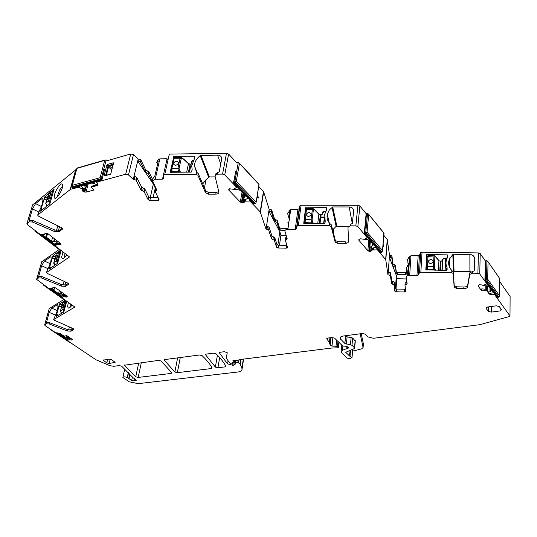 <?xml version="1.0" encoding="UTF-8"?>
<svg xmlns="http://www.w3.org/2000/svg" width="537" height="537" viewBox="0 0 537 537"><rect width="100%" height="100%" fill="white"/><g stroke="black" fill="none" stroke-linecap="round" stroke-linejoin="round"><path stroke-width="0.81" d="M70.703 338.706L70.797 338.344L70.615 338.881L67.555 338.686L67.071 338.995L67.42 339.478L57.58 332.866M69.864 338.78L68.179 337.645L64.48 337.061L60.225 334.202L60.09 333.464M68.179 337.645L69.723 337.619M67.447 340.055L56.7 332.846M67.347 340.431L56.016 332.826M70.273 342.519L51.102 329.658M51.069 329.993L69.857 342.519M61.426 295.86L64.098 295.585L63.822 296.612L61.836 297.76L74.844 307.057L53.828 319.468L54.304 317.689C57.231 312.185 58.372 307.829 57.714 304.633L51.713 308.131L49.149 312.38L46.484 322.609L49.579 322.677L67.628 329.678L71.314 329.906L73.394 328.745M64.098 295.585L65.252 295.759L65.494 294.974M50.78 288.624L61.413 295.921M64.494 295.652L62.601 294.289L58.54 293.658L53.848 290.289L53.452 289.678L54.774 288.664L55.036 287.604M62.601 294.289L64.487 294.249M61.856 297.162L49.901 288.617M61.742 297.605L49.129 288.591M65.031 300.042L43.698 285.315L43.819 284.885M44.316 285.241L43.947 284.979M43.739 285.335L64.487 300.062M59.265 242.489L59.043 243.483L55.298 243.395L54.734 243.832L55.163 244.57L42.51 234.85M57.989 243.348L56.023 241.825L51.532 241.14L46.289 237.112L45.846 236.34L47.29 235.085L47.578 233.568M76.516 169.477L76.106 169.591L70.595 189.252L37.785 215.001L38.389 212.961C41.967 206.181 43.403 201.2 42.698 198.019L35.583 203.617L32.482 208.913L29.072 220.573L32.851 220.512L32.401 222.009L29.038 221.902L26.863 223.734L27.333 224.567L40.55 234.703L44.665 234.689L45.074 233.373L47.29 235.085M56.023 241.825L58.338 241.771M55.083 245.174L41.638 234.857M54.969 245.724L40.718 234.797M58.862 248.745L58.177 248.785L35.006 231.158M35.737 231.011L35.153 231.145L35.294 230.668M35.026 231.172L58.177 248.785M489.737 293.551L492.248 292.866L493.886 292.987M488.569 292.215L490.711 291.41L491.462 290.389L488.61 286.422L482.333 285.154M498.014 297.35L498.96 297.095L499.491 295.759L487.703 279.213L485.495 279.891L498.014 297.35L496.806 297.055L484.904 280.475L485.079 272.031L485.683 271.037L485.495 279.891L484.904 280.475M485.71 269.735L485.428 269.339L485.126 269.634L485.69 270.433M485.428 269.339L485.683 271.037M485.126 269.634L485.307 261.297L485.891 260.693L485.71 269.433M485.891 260.693L486.911 260.653L488.039 261.754L487.703 279.213M499.491 295.759L499.544 278.341M376.054 247.53L374.537 247.463L373.04 248.228L372.537 249.9L377.498 249.913L385.747 259.733L387.976 274.978L388.191 272.219L389.144 272.239L388.929 274.998L387.976 274.978M372.644 248.691L370.651 246.832L372.678 245.845L373.309 244.845L369.469 240.247L367.362 239.549L363.75 239.321M372.409 248.906L371.436 248.799L369.859 247.362M370.651 246.832L369.818 247.335L370.369 241.314M381.129 252.363L382.055 252.075L382.525 250.645L367.06 232.152L364.73 232.85L381.129 252.363L379.86 252.048L364.261 233.521L365.073 224.956L365.583 223.862L364.73 232.85L364.261 233.521M365.717 222.399L365.308 222.519L365.663 222.956M365.536 222.177L365.583 223.862M365.308 222.519L366.106 214.062L366.57 213.37L365.731 222.244M366.57 213.37L367.563 213.296L368.704 214.438L367.06 232.152M382.525 250.645L383.821 233.018M84.51 188.749L82.926 188.937L83.007 188.312L81.792 186.507L80.738 185.943M96.042 181.768L96.996 182.882M82.98 188.487L85.605 187.775L84.484 185.487L85.155 184.889L91.82 183.07L94.156 183.479L96.801 184.809M85.605 187.775L85.531 188.44M72.535 187.48L71.951 186.816L101.231 178.794L101.949 179.439L72.535 187.48L73.878 187.809L101.815 180.19L104.574 169.45M104.708 169.054L104.634 169.437M104.259 170.659L101.815 180.19M106.944 160.402L106.198 159.898L104.695 160.388L100.13 177.7L101.231 178.794L106.198 159.898M76.952 168.088L71.951 186.816M248.564 198.569L247.181 198.556L244.946 199.945L244.241 202.301L243.469 202.811L240.314 202.093L228.708 190.004L229.655 188.776L233.434 189.306L236.703 187.373L224.741 174.914L222.573 174.122L217.324 174.169L214.981 175.807L218.854 192.085C218.908 193.347 217.901 194.032 215.82 194.139L208.457 194.159L205.496 192.749L197.911 175.237L196.072 174.35L164.718 174.619L163.631 175.277L163.584 178.492L162.503 179.143L155.206 179.197L152.555 180.835L156.797 190.031L155.22 191.508L159.127 199.838L158.093 200.455L149.857 200.462L148.071 199.63L144.164 191.769L144.822 188.964L148.715 196.844L150.494 197.676L158.126 197.663M236.736 187.655L237.576 187.104M234.494 188.943L235.206 189.682L238.18 189.702L240.455 190.467L245.201 195.414L245.469 195.871L244.953 196.75L242.677 198.583L244.429 200.133L244.946 199.945M235.73 171.39L235.642 171.86M235.206 189.682L233.843 189.205M235.736 171.33L233.494 182.849L253.377 203.59L254.726 203.926L255.605 203.59L256.082 202.59L258.995 184.258M235.656 171.31L235.495 171.699M235.441 172.974L233.81 182.077L254.726 203.926M237.347 162.349L238.307 162.241L239.462 163.416L236.273 181.358L233.81 182.077L233.494 182.849M472.768 271.527L474.258 270.742L474.594 258.559C474.366 256.136 472.788 254.786 469.868 254.504L453.55 254.27L452.839 254.511L449.456 258.982C447.831 263.184 448.63 267.043 451.859 270.561L451.771 272.856L420.86 272.252L422.028 252.148L478.413 252.934L480.226 253.605L479.736 273.917L477.903 273.252L472.728 273.152L472.768 271.527L469.855 272.783L467.626 285.402C467.257 286.416 466.002 286.939 463.861 286.973L456.598 286.805L454.215 285.637L454.154 287.221L453.241 273.467L451.771 272.736L420.847 272.131L419.531 272.615L418.256 275.098L416.947 275.575L409.684 275.427C407.563 275.488 406.455 276.045 406.361 277.099L407.127 283.865L404.979 285.147L405.71 291.376L404.421 292L396.272 291.792L394.863 291.215L393.977 284.892L394.185 282.16L395.024 288.389L396.467 289.081L405.448 289.154M447.106 270.024L447.066 267.648C445.723 264.761 445.65 261.855 446.844 258.921L447.67 257.055L447.744 255.27L447.287 254.867L426.895 254.572L425.801 269.822L446.603 270.42L447.106 270.024M422.028 252.148L420.719 252.652L419.457 255.203L418.256 275.098M454.215 285.637L453.309 271.856L451.859 270.561M471.117 271.742L454.047 271.279L453.221 271.635M478.413 252.934L477.903 273.373L472.728 273.152L469.808 274.4L467.573 287C467.203 288.007 465.948 288.53 463.807 288.57L456.537 288.396L454.154 287.221M46.813 322.515L46.457 323.818L44.766 324.818L49.216 308.533L63.742 299.612M65.346 300.27L59.365 304.197L56.123 316.528L63.796 312.031L66.716 301.25M68.38 302.438L67.541 306.473L68.34 308.07C69.34 308.231 70.555 307.211 71.992 305.016M44.766 324.818L44.98 325.55L55.647 332.712L59.862 333.309L64.024 336.115L66.836 335.665L72.059 339.203L72.327 339.82L71.904 340.082L69.253 339.679L67.42 340.606L96.056 359.817L109.91 365.684L113.777 366.294L119.174 365.583L121.664 366.207L133.008 377.686L136.378 380.23L133.928 380.894L131.679 380.411L127.235 377.518C124.96 376.665 123.51 376.659 122.872 377.498L129.142 381.753L138.076 383.673L237.797 372.02C240.328 371.685 241.717 370.919 241.965 369.711L241.932 367.979L240.173 364.2L238.589 362.891L235.669 362.636L235.038 362.931L235.803 363.777L233.803 365.126L232.716 365.261L227.547 363.905L219.365 352.836L220.197 352.259L224.399 351.708L227.218 352.702L226.446 358.447L229.521 362.797L230.729 363.757L232.165 363.932L232.581 363.65L232.031 362.77L234.441 361.925L232.93 360.669L233.689 360.314L237.354 360.347L240.704 359.454L239.999 364.026M49.216 308.533L44.618 324.979M338.928 342.371L338.417 347.298L337.565 347.808L331.356 348.077L240.704 359.454M338.417 347.298L337.437 346.318L331.994 346.097L330.201 345.197L329.423 342.478L326.738 338.881L327.792 338.075L331.879 337.538L334.564 338.169L342.787 346.09L345.956 346.211L347.338 346.66L348.641 347.922L342.465 350.258L341.089 352.165L347.083 358.125L350.01 358.669L352.03 357.38L349.547 355.997L345.721 352.285L354.185 348.634L354.662 347.969L351.983 345.264L344.882 343.458L340.096 338.538C339.8 337.27 340.888 336.43 343.358 336.021L362.562 333.49L365.294 334.142L368.087 336.981L373.517 338.276L480.065 324.637L509.613 316.461L509.989 315.991L494.745 294.793L490.831 294.605L489.227 294.048L489.247 293.148L490.845 293.967L490.831 294.605M360.159 333.806L363.099 347.506L361.589 348.882L352.628 351.097M352.661 350.748L351.943 349.533M355.306 341.096L352.675 338.015L347.13 336.827L346.412 344.069M345.17 335.779L347.13 336.827M510.11 296.746L509.989 315.991L510.11 296.484L499.672 281.509M489.227 294.048L486.455 290.235L486.462 289.315L489.247 293.148M486.455 290.235L481.729 290.933L481.743 288.872L486.462 289.315M479.736 273.917L486.884 283.858L483.73 285.154L479.588 284.738L478.198 285.429L478.131 286.046L481.729 290.933M480.226 253.605L485.468 261.13M409.684 275.427L410.98 255.585L418.162 255.693L419.457 255.203M407.08 275.978L409.711 257.612L407.57 259.257L408.308 266.144L406.173 267.466L406.885 273.843L405.61 274.488L405.744 272.588L397.682 272.427L396.286 271.843L395.393 265.231L392.99 263.949L391.896 255.887L389.526 255.263L389.372 257.196L391.782 257.941L391.936 256.015M409.711 257.612L408.295 275.541M404.985 285.026L405.167 282.408L406.878 281.63M392.748 284.201L392.95 281.462L391.715 280.77L391.547 283.623L393.977 284.892M392.95 281.462L394.185 282.16M391.715 280.77L390.594 272.836L389.144 272.239M391.513 283.509L390.419 275.723L388.929 274.998M388.197 272.219L389.372 257.196L396.36 275.521L396.776 278.73L396.024 289.034M389.526 255.263L387.251 239.529L385.64 259.579M383.848 235.354L387.251 239.529M382.962 246.114L383.532 246.523L383.633 245.328L383.103 244.395M372.537 249.9L370.671 251.41L367.832 250.705L358.911 240.301L358.837 239.609L358.797 240.126M367.301 237.132L367.1 237.998L364.328 239.213L360.079 238.804L358.837 239.609M367.241 237.75L357.843 226.594L355.856 225.869L350.634 225.835L347.983 227.292L348.526 241.536C348.379 242.684 347.238 243.295 345.096 243.362L337.766 243.281L335.148 242.106L331.148 226.493L329.503 225.694L298.35 225.486L297.136 226.05L296.417 228.876L295.216 229.433L287.899 229.373C285.785 229.474 284.805 230.125 284.946 231.306L287.241 238.925L285.375 240.401L287.51 247.403L286.362 248.128L278.159 248.02L276.562 247.262L274.306 240.281L274.716 237.508L276.964 244.51L278.562 245.268L286.892 245.369M287.899 229.373L290.739 209.255L297.975 209.269L299.169 208.698L299.888 205.805L301.096 205.221L357.924 205.268L359.884 205.993L366.268 213.82M350.634 225.835L350.809 224.184L352.346 223.486L353.635 211.014C353.588 208.564 352.104 207.215 349.178 206.967L332.725 206.946L329.322 209.98L327.308 214.337C326.597 217.76 327.416 220.808 329.765 223.486L331.309 224.781L331.121 226.419M325.227 221.17L324.657 214.404L326.556 209.967L326.791 208.041L326.355 207.638L305.546 207.799L303.741 223.285L324.476 223.405L324.999 223.043L325.227 221.17M345.096 243.362L345.264 241.751L337.948 241.67L337.766 243.281M331.309 224.781L335.33 240.495L337.948 241.67M289.678 216.794L289.329 211.336L287.537 213.216L289.309 219.378M285.429 240.052L285.771 237.623L286.63 236.891M272.917 239.522L273.326 236.75L271.937 235.985L271.521 238.757L274.306 240.281M273.326 236.75L274.716 237.508M271.937 235.985L269.091 227.205L267.433 226.406L267.003 229.212L268.661 230.004L269.091 227.205M271.521 238.757L268.661 230.004M267.003 229.212L266.05 229.198L266.48 226.399L267.433 226.406M266.05 229.198L260.203 211.847L249.826 201.039L244.738 201.18M266.48 226.399L268.836 211.175L271.42 211.974L271.715 210.021L270.084 209.215L269.782 211.175M258.72 186.44L263.687 191.91L269.138 209.215L268.836 211.175L279.817 231.662L280.925 235.253L286.154 235.307M256.934 197.401L258.096 198.254L258.297 197.045L257.236 195.549M164.718 174.619L169.309 154.106L226.48 153.26L228.614 154.059L237.039 163.12M215.129 175.049L215.303 174.142L219.284 171.652L221.707 158.798C221.667 156.509 220.277 155.28 217.532 155.119L200.227 155.623C196.609 158.502 194.662 161.852 194.381 165.678L196.529 172.108L198.247 173.572L197.911 175.237M170.263 172.283L191.219 172.115L191.79 171.699L192.152 169.256L191.568 172.008M170.189 172.108L173.874 156.442L194.528 156.153L194.931 156.495L194.548 158.381L191.702 165.873L192.152 169.256M198.247 173.572L205.812 191.118L208.772 192.528L216.129 192.501L218.754 191.662M156.911 161.919L157.234 160.523L159.865 158.831L167.081 158.737L162.503 179.143M152.683 180.257L153.206 177.989L154.737 176.478L158.301 160.966L156.777 162.51L157.509 164.403M155.274 191.286L155.999 188.346M142.594 190.93L143.251 188.125L141.681 187.285L141.016 190.091L144.164 191.769M143.251 188.125L144.822 188.964M141.681 187.285L136.76 177.385L134.915 176.505L134.23 179.345L136.076 180.217L136.76 177.385M141.016 190.091L136.076 180.217M106.876 160.785L130.726 153.958L133.465 154.649L138.17 159.12L139.13 159.106L138.647 161.087L137.694 161.1L133.955 176.519L134.915 176.505M138.17 159.12L133.257 179.351L134.23 179.345M133.465 154.649L128.464 174.941L133.257 179.351M128.464 174.941L125.692 174.25L96.835 182.11L98.09 184.903L97.479 185.46L97.976 184.466M113.139 162.818L107.534 164.403L106.863 165.114L104.144 175.505L104.527 175.928L110.79 173.813L113.529 163.228L113.139 162.818L112.79 164.356L113.159 164.644M97.479 185.46L90.961 187.218L91.169 186.332L97.721 184.56M90.961 187.218L94.17 189.997L85.987 192.179L83.013 191.447L82.517 190.615L82.631 189.393L78.952 187.218L70.595 189.252M76.106 169.591L32.65 204.819L26.863 223.734M52.008 190.783L54.076 189.252L49.887 203.684L40.651 211.135L41.282 208.631L42.839 209.403M48.773 193.407L44.652 197.032L41.282 208.631M62.607 185.372C63.004 189.574 56.244 200.328 54.653 198.066L54.284 196.844C53.928 191.796 62.265 180.002 62.587 185.144L62.607 185.372M38.389 212.961L37.65 215.176M62.211 228.205L59.466 230.225L59.043 231.722L62.534 228.963L61.419 227.648L38.342 216.069L37.785 215.001M59.466 230.225L54.989 230.071L32.851 220.512M59.043 231.722L54.566 231.568L54.989 230.071M32.401 222.009L54.566 231.568M45.061 233.521L44.739 234.629L44.833 233.655L45.437 233.239L48.176 233.904L60.614 243.53L60.956 244.436L60.453 244.838L57.237 244.375L55.063 245.825L69.535 256.928L46.612 272.481L47.142 270.574L46.484 272.628M47.142 270.574C50.364 264.499 51.633 259.848 50.955 256.626L44.437 261.009L41.631 265.721L38.637 276.636L42.04 276.649L41.651 278.045L38.61 277.904L36.61 279.381L48.833 288.47L52.559 288.53L53.27 287.362L55.741 287.946L66.89 295.981L67.226 296.484L66.729 297.042L63.822 296.612M59.526 249.249L41.745 261.741L36.617 279.334M61.144 250.49L57.62 263.264L49.209 269.138L49.76 266.788L51.485 267.587M60.674 250.135L53.029 255.484L49.76 266.788M66.695 254.753C64.849 257.753 63.353 259.082 62.198 258.733L61.594 257.263L62.983 251.9M68.36 283.435L65.97 284.959L65.595 286.349L68.783 284.154L67.79 283.086L47.102 273.346L46.612 272.481M65.97 284.959L61.93 284.764L42.04 276.649M65.595 286.349L61.554 286.154L61.93 284.764M41.651 278.045L61.554 286.154M54.304 317.689L53.707 319.596M71.314 329.906L70.978 331.201L73.676 329.705L73.905 329.416L73.005 328.537L54.264 320.186L53.828 319.468M70.978 331.201L67.286 330.98L67.628 329.678M46.457 323.818L49.229 323.979L67.286 330.98M103.218 360.233L106.816 362.925L109.206 363.468L115.146 362.354L111.568 359.662L109.159 359.112L103.238 360.152M486.032 308.298L488.348 311.393L491.281 312.111L500.048 310.93L501.524 309.634L499.276 306.533L496.309 305.808L487.489 307.023L486.032 308.298L486.045 307.667M171.786 372.792L161.16 361.025L158.623 360.381L124.497 365.2L135.74 376.826L138.17 377.43L171.142 373.43L171.786 372.792M212.081 367.885C209.813 363.891 206.49 359.817 202.113 355.655L199.516 354.991L164.966 359.548L164.315 360.226L174.874 372.047L177.358 372.671L211.343 368.55L212.081 367.885M215.384 367.1L217.928 367.751L225.077 366.878L225.849 366.207C223.667 362.166 220.418 358.031 216.102 353.816L213.484 353.145L206.242 354.105L205.436 354.648L215.384 367.1L217.431 355.145M152.77 179.902L148.843 171.699L145.742 170.007L140.949 159.986L139.13 159.106M269.138 209.215L270.084 209.215M288.033 228.426L281.019 228.373L279.441 227.607L277.24 220.465L274.494 218.928L271.715 210.021M290.665 209.799L288.772 211.061L290.692 209.605M166.987 159.147L168.162 159.22M167.349 159.341L166.947 159.341M410.953 256.062L408.623 257.33L410.966 255.867M407.57 265.338L408.207 265.244M405.724 272.843L406.784 272.937M387.07 244.154L386.949 243.295M447.073 267.668L446.462 269.99M68.588 329.973L69.38 326.926M70.293 303.808L70.052 307.392M361.206 333.665L363.415 344.029L363.099 347.506M395.427 265.352L396.152 273.742L397.541 274.32L405.61 274.488M395.286 267.265L392.883 265.983L393.024 264.07M391.782 257.941L392.883 265.983M406.569 278.945L396.776 278.73M406.697 281.69L406.771 280.67M392.769 283.872L391.688 281.126M396.36 275.521L395.386 288.812M345.13 242.993L347.211 243.019M348.882 226.164L336.128 226.325L333.772 228.735L333.329 232.669M332.584 229.755L333.772 228.735M328.537 219.761L327.946 220.754M324.402 217.062L320.844 217.042M288.557 224.681L287.913 222.466L288.98 221.694M277.24 220.465L276.951 222.405L279.159 229.534L280.744 230.299L285.127 230.333M276.951 222.405L274.199 220.868L271.42 211.974M279.817 231.662L277.844 245.161M215.236 176.881L209.376 176.928L206.067 179.66L204.436 187.923M202.711 183.923L206.067 179.66M162.939 179.09L162.711 178.203M148.843 171.699L148.387 173.666L152.213 181.681L153.152 182.379M148.387 173.666L145.279 171.974L140.472 161.966L138.647 161.087M137.694 161.1L153.347 184.063L155.274 188.098L155.878 188.098M153.347 184.063L150.232 197.663M110.488 174.21L106.078 175.471L105.695 175.055L107.997 166.222L108.669 165.517L112.79 164.356L112.978 165.356M56.466 230.534L57.795 225.829M62.527 186.54L59.587 189.93L57.13 197.146M63.104 285.127L64.118 281.361M65.011 253.457L64.239 257.968M387.083 243.959L386.969 243.1M405.804 272.843L406.764 272.749M407.583 265.15L408.187 265.063M167.39 159.14L168.209 159.026M280.925 235.253L279.475 245.281M155.274 188.098L153.099 197.67M113.045 165.087L109.467 166L107.534 164.403M112.173 168.477L109.467 166L108.508 167L106.863 165.114M111.783 169.987L108.508 167L106.454 174.921L104.144 175.505M106.454 174.921L106.494 175.357M59.513 226.688L58.412 230.615M446.005 266.03L446.401 266.016M71.32 327.792L70.73 330.094M320.79 217.478L324.361 217.498M65.776 282.14L64.943 285.261M63.46 301.807L62.708 302.734L60.547 310.789L61.446 313.192L63.963 311.661M62.648 302.969L63.158 301.995L65.642 300.478L64.917 301.398L62.762 309.48L60.459 310.903L61.305 313.212M63.923 311.829L62.762 309.48L63.749 309.547L64.198 310.795M63.621 305.56L63.614 304.452C63.024 304.291 62.433 305.009 61.849 306.62L61.856 307.741C62.446 307.896 63.037 307.171 63.621 305.56M63.534 304.385L61.869 306.627L61.956 307.815M57.063 252.893L56.318 253.82L53.915 262.445L54.902 265.09L57.64 263.197M59.741 251.101L58.728 252.148L56.325 260.801L53.821 262.573C53.653 263.372 53.901 264.17 54.566 264.976L55.016 265.184M57.58 263.378L56.325 260.801L57.405 260.861L57.909 262.237M57.291 256.632L57.331 255.525C56.707 255.317 56.056 256.122 55.358 257.955L55.318 259.062C55.935 259.27 56.593 258.465 57.291 256.632M56.237 253.92L59.13 251.457L60.963 251.115M57.345 255.538C56.727 255.323 56.07 256.136 55.378 257.968L55.432 259.163M49.27 192.978L48.558 193.884L45.833 203.14L46.934 206.101L49.834 203.805M52.311 190.675L51.203 191.756L48.478 201.039L45.732 203.288L46.974 206.134M49.579 196.596L49.672 195.528C49.042 195.246 48.303 196.166 47.457 198.287L47.363 199.361C47.994 199.636 48.733 198.717 49.579 196.596M53.532 191.132L52.398 191.803L49.686 201.093L48.478 201.039L49.8 203.865M49.565 195.394L47.478 198.301L47.498 199.509M438.434 270.265L438.924 260.747L440.313 261.163L438.924 260.734L434.755 255.874M435.52 270.212L434.822 268.809L433.876 269.688L434.258 270.185M438.823 260.593L437.588 258.834M427.264 270.051L428.029 256.626L434.876 257.082L434.352 266.795L434.735 268.654L433.782 269.527L433.413 266.439L433.943 256.726L434.42 255.706M435.473 256.693L434.191 255.672L428.157 255.565M433.091 261.371C431.869 259.149 430.325 259.009 428.452 260.955L428.338 261.485C429.385 263.868 430.929 264.076 432.97 262.103L433.091 261.559C432.023 259.163 430.479 258.955 428.452 260.942L428.338 261.694M426.546 266.728L427.116 257.075L428.029 256.626L428.123 255.565L427.251 256.297M445.999 262.761L445.596 266.634L446.656 270.42M446.22 265.298L445.73 267.621M426.479 268.654L427.385 269.413L426.479 268.607L426.546 266.761L427.465 266.318L434.352 266.795M426.465 270.037L426.479 268.628M317.743 223.365L318.891 214.31L314.226 209.477L317.145 212.202M313.46 223.345L312.641 221.962L311.648 222.882L312.044 223.332M317.508 212.558L318.756 214.149M312.084 219.834L305.07 219.411L304.251 219.922L304.237 221.868L305.076 222.654L306.392 209.584L312.359 209.605L313.366 209.994L312.084 219.834L312.521 221.788L311.527 222.707L311.071 219.452L312.359 209.605L312.742 208.611L313.185 208.678M314.239 209.678L313.527 208.846M305.083 223.291L305.076 222.654L311.648 222.882M311.091 213.921C309.466 211.947 307.882 212.108 306.352 214.397L306.332 214.498C307.5 217.049 309.084 217.096 311.098 214.625L311.118 214.511C309.936 211.947 308.345 211.907 306.345 214.384L306.365 215.122M304.278 219.727L305.58 210.101L306.835 208.591M324.496 218.176L324.945 223.164M304.244 222.07L305.083 222.674M304.419 223.291L304.284 222.217M186.668 172.155L188.46 163.738L182.003 157.764M180.627 172.216L179.7 170.873L178.653 171.827L179.043 172.229M186.681 161.771L186.285 161.395M188.44 172.142L190.085 164.362L188.46 163.738L186.46 161.489M171.256 170.9L171.182 168.725L171.236 171.014L172.021 171.679L171.914 168.249L174.129 158.301L180.117 158.234L181.217 158.65L179.043 168.618L179.546 170.679L178.499 171.632L177.935 168.195L180.117 158.234L180.6 157.321L181.331 157.395M182.405 158.435L181.775 157.596M172.129 172.29L172.021 171.679L178.653 171.827M173.619 163.255L173.579 163.61C174.914 165.866 176.532 165.732 178.432 163.208L178.472 162.865C177.15 160.597 175.532 160.731 173.619 163.255M173.424 158.905L174.928 157.388M171.269 171.243L172.028 171.706M178.371 162.281C176.653 160.664 175.075 160.993 173.626 163.268L173.706 164.248M67.628 338.679L67.42 339.478M60.366 333.652L60.225 334.202M64.755 336.001L64.48 337.061M66.642 335.699L66.165 337.538M67.212 335.92L66.789 337.538M65.521 294.994L65.38 295.538M54.774 288.664L53.042 287.416M62.057 295.531L61.795 296.511M54.15 289.181L53.848 290.289M59.379 290.564L58.54 293.658M61.05 291.772L60.399 294.202M61.621 292.182L61.077 294.189M55.499 243.355L55.163 244.57M46.699 235.683L46.289 237.112M52.606 237.334L51.532 241.14M54.432 238.75L53.586 241.771M55.043 239.22L54.338 241.737M483.736 285.677L483.387 285.201M490.711 291.41L490.751 289.403M489.939 291.645L489.992 288.349M487.401 290.618L487.495 285.852M498.96 297.095L486.529 279.703L486.911 260.653M499.705 278.575L488.039 261.754L499.712 278.569L499.497 295.773M372.678 245.845L372.826 244.228M371.953 246.121L372.188 243.476M382.055 252.075L365.751 232.628L367.563 213.296M383.968 233.199L368.704 214.438M96.7 184.775L97.956 184.439M96.727 181.58L96.479 182.506M84.96 184.956L84.658 186.064M85.558 184.775L85.061 186.614M77.086 168.309L104.695 160.388M72.32 185.346L100.13 177.7M243.14 197.898L245.047 199.878M243.523 193.669L242.711 198.408M244.664 194.85L244.281 197.079M245.181 195.394L244.953 196.75M244.254 194.428L243.751 197.381M238.307 162.241L234.81 181.821L255.605 203.59M239.462 163.416L258.894 184.386M236.273 181.358L256.008 202.066M420.719 252.652L419.531 272.615M453.309 271.856L453.241 273.467M453.55 254.27L452.839 254.511M453.362 271.514L452.845 254.632L449.462 259.103L448.63 263.452M453.55 254.39L454.047 271.279M474.594 258.552C474.292 256.196 472.714 254.887 469.868 254.625L469.902 271.588M469.855 272.783L469.808 274.4M427.096 257.351L426.647 254.766M426.989 259.19L426.653 254.719M447.744 255.31L447.294 254.988L447.402 257.787M447.187 268.178L447.066 267.648M72.119 339.243L71.904 340.082M72.039 339.189L71.81 340.096M71.267 338.659L70.911 340.042M69.629 338.726L69.38 339.686M69.501 338.719L69.253 339.679M69.045 338.773L68.796 339.753M69.018 338.766L68.763 339.76M67.837 338.659L67.38 340.431M128.598 372.557L127.484 377.639M128.377 372.329L127.235 377.518M135.834 379.605L135.599 380.699M134.418 378.639L133.928 380.894M132.431 376.94L131.679 380.411M130.021 374.088L129.008 378.746M129.726 373.759L128.692 378.478M243.63 359.058L241.965 369.711M240.932 359.401L240.173 364.2M239.052 359.965L238.589 362.891M238.146 360.246L237.763 362.656M236.038 360.334L235.669 362.636M234.28 362.139L233.803 365.126M233.186 362.361L232.716 365.261M227.963 361.354L227.547 363.905M219.492 352.527L219.418 352.984M227.225 352.735L226.46 357.36M232.722 362.441L232.541 363.556M234.535 360.32L234.307 361.73M233.944 360.32L233.783 361.314M233.474 360.327L233.353 361.059M338.827 342.277L338.323 347.164M337.948 341.425L337.437 346.318M336.625 340.156L336.014 346.023M332.906 337.538L331.994 346.097M329.933 337.793L329.423 342.478M326.905 338.397L326.832 339.055M348.177 347.567L348.104 348.325M347.231 346.519L347.043 348.459M346.956 346.352L346.734 348.533M342.875 346.157L342.465 350.258M350.607 350.064L350.017 356.212M350.097 350.265L349.547 355.997M345.875 351.963L345.828 352.44M355.172 340.492L354.487 347.721M352.675 338.015L351.983 345.264M351.158 337.404L350.453 344.653M345.606 336.209L344.882 343.458M340.914 336.793L340.653 339.35M494.752 294.195L494.745 294.793M494.302 293.564L494.288 294.638M490.684 293.41L490.677 293.927M478.152 285.483L478.131 286.046M485.186 285.791L485.119 289.195M467.626 285.402L467.573 287M463.861 286.973L463.807 288.57M456.598 286.805L456.537 288.396M418.162 255.693L416.947 275.575M406.234 281.764L406.053 284.509M404.421 292L404.609 289.282M396.272 291.792L396.467 289.081M394.829 291.101L395.024 288.389M390.627 272.964L390.419 275.723M387.412 239.871L385.801 259.915M377.545 249.302L377.498 249.913M377.088 248.759L377.001 249.739M373.53 247.812L373.356 249.759M373.457 247.859L373.282 249.765M372.517 248.752L372.409 249.967M371.873 248.967L371.691 250.947M371.074 248.577L370.825 251.383M370.933 248.483L370.671 251.41M370.308 241.241L369.389 251.363M369.751 240.583L368.785 251.215M368.832 239.811L367.832 250.705M358.998 239.374L358.911 240.301M367.268 237.092L367.207 237.71M359.884 205.993L357.843 226.594M357.924 205.268L355.856 225.869M301.096 205.221L298.35 225.486M329.765 223.486L329.503 225.694M335.296 240.388L335.115 241.999M331.336 224.855L331.148 226.493M299.888 205.805L297.136 226.05M299.169 208.698L296.417 228.876M297.975 209.269L295.216 229.433M286.677 237.052L286.308 239.663M286.362 248.128L286.751 245.369M278.159 248.02L278.562 245.268M276.562 247.262L276.964 244.51M263.687 191.91L260.445 212.222M263.452 191.528L260.203 211.847M249.987 200.053L249.826 201.039M249.51 199.556L249.289 200.851M245.912 199.334L245.637 200.932M245.805 199.556L245.57 200.939M245.06 199.878L244.845 201.107M244.597 200.22L244.241 202.301M243.979 199.851L243.469 202.811M243.852 199.757L243.321 202.845M242.751 198.616L242.026 202.811M243.026 193.145L241.382 202.65M242.039 192.118L240.314 202.093M229.245 188.93L228.97 190.454M236.877 186.379L236.703 187.373M228.614 154.059L224.741 174.914M226.48 153.26L222.573 174.122M196.529 172.108L196.072 174.35M217.639 172.498L217.324 174.169M216.129 192.501L215.82 194.139M208.772 192.528L208.457 194.159M205.812 191.118L205.496 192.749M159.865 158.831L155.206 179.197M156.415 189.225L156.039 190.883M158.093 200.455L158.529 198.502M149.857 200.462L150.494 197.676M148.071 199.63L148.715 196.844M130.726 153.958L125.692 174.25M96.996 181.506L96.835 182.11M88.182 184.063L85.987 192.179M86.873 184.419L84.779 192.152M85.081 188.534L84.141 191.998M83.698 188.93L83.013 191.447M83.564 188.943L82.906 191.353M82.966 188.943L82.517 190.608L82.973 188.943M83.007 188.312L82.685 189.501L83.007 188.312M82.953 188.205L82.631 189.393M82.463 187.594L82.101 188.937M82.443 187.447L82.04 188.903M79.187 186.366L78.952 187.218M78.556 186.534L78.395 187.131M75.697 169.799L70.186 189.447M32.65 204.819L27.038 223.479M29.038 221.902L29.488 220.405M62.272 229.353L62.487 228.601M60.775 243.67L60.453 244.838M60.694 243.597L60.339 244.865M59.788 242.892L59.251 244.825M57.701 243.274L57.392 244.382M57.546 243.268L57.237 244.375M56.996 243.402L56.687 244.503M56.956 243.415L56.647 244.516M55.633 243.342L55.009 245.57M41.745 261.741L36.778 279.146M38.61 277.904L39.006 276.508M68.541 284.489L68.716 283.831M52.901 287.483L52.626 288.483L52.901 287.483M66.991 296.055L66.729 297.042M66.91 295.994L66.628 297.062M66.071 295.39L65.642 297.008M64.239 295.592L63.963 296.619M63.608 295.639L63.326 296.706M63.574 295.632L63.285 296.719M62.332 295.511L61.789 297.545M73.676 329.705L73.824 329.134M49.579 322.677L49.229 323.979M114.502 362.757L114.717 361.817M109.206 363.468L110.199 359.152M106.816 362.925L107.655 359.32M103.601 360.757L103.816 359.85M500.048 310.93L500.081 307.647M491.281 312.111L491.375 306.486M488.348 311.393L488.428 306.889M486.066 308.345L486.079 307.627M171.384 372.188L171.142 373.43M141.318 362.663L138.17 377.43M138.7 363.005L135.74 376.826M124.705 364.925L124.584 365.449M211.605 367.066L211.343 368.55M180.264 357.528L177.358 372.671M177.613 357.877L174.874 372.047M164.416 359.723L164.315 360.226M219.66 357.535L217.928 367.751M205.577 354.339L205.496 354.809M225.339 365.301L225.077 366.878M426.982 259.304L426.653 254.887M447.133 269.359L447.066 267.762M46.612 322.63L46.484 322.16M46.645 322.234L47.055 322.408M51.713 308.131L49.31 312.447L55.586 315.199M51.874 308.204L57.284 310.594M58.969 305.66L58.902 306.09M61.446 307.224L59.063 306.164L56.694 314.326M59.627 303.767L59.526 304.271L61.95 305.352M59.13 305.734L61.56 306.815M59.788 303.841L62.077 304.862M58.546 315.138L56.855 314.4L56.68 314.897L57.989 315.474M490.61 293.41L490.603 293.907M486.039 285.785L485.965 289.268M390.459 255.283L390.312 257.21M383.532 246.523L382.995 245.691M383.633 245.328L383.089 244.496M352.319 223.567L349.178 206.967M336.84 226.084L332.725 206.946M336.128 226.325L331.987 207.201M325.227 220.949L325.147 220.593M326.671 209.034L326.355 207.638M306.103 208.759L305.808 207.611M258.096 198.254L257.015 196.878M258.297 197.045L257.216 195.663M220.747 163.939L217.532 155.119M209.376 176.928L200.986 155.354M208.638 177.19L200.227 155.623M194.844 156.952L194.528 156.153M174.303 157.435L173.874 156.442M174.001 157.589L173.592 156.65M140.949 159.986L140.472 161.966M104.527 175.928L106.078 175.471M29.112 220.13L29.562 220.351M32.482 208.913L38.879 212.061M35.583 203.617L41.383 206.497M41.06 209.222L42.302 209.833M44.068 199.187L46.571 200.442M44.162 198.71L46.706 199.986M44.652 197.032L47.202 198.307M44.974 196.488L47.377 197.703M38.657 276.186L39.167 276.421M41.631 265.721L48.122 268.728M44.437 261.009L50.183 263.694M49.565 267.325L50.934 267.963M52.223 257.982L54.767 259.176M52.304 257.525L54.888 258.74M52.74 255.961L55.324 257.183M53.029 255.484L55.479 256.639M486.609 285.778L486.535 289.423M397.541 274.32L397.682 272.427M396.111 273.622L396.252 271.729M394.212 264.654L394.064 266.567M392.842 265.869L392.99 263.949M280.744 230.299L281.019 228.373M279.159 229.534L279.441 227.607M275.87 219.7L275.575 221.64M274.199 220.868L274.494 218.928M152.213 181.681L152.662 179.727M147.299 170.853L146.836 172.82M145.279 171.974L145.742 170.007M104.984 175.263L104.836 175.834M106.454 174.908L106.87 175.257M60.466 310.876L62.621 302.848L64.917 301.398L65.897 301.465L63.749 309.547M66.286 300.942L65.897 301.465M56.251 254.082L58.728 252.148L59.808 252.209L57.405 260.861M56.231 253.954L53.854 262.734M60.849 251.551L59.808 252.209M48.471 194.186L51.203 191.756L52.398 191.803M49.686 201.093L50.203 202.583M440.575 270.306L441.031 261.284L440.3 261.271L439.843 270.292M434.876 257.082L435.379 256.572M442.179 270.333L442.716 259.418L442.401 260.7L440.313 261.163L442.401 260.7L441.924 270.333M439.038 260.868L440.306 261.197M427.385 269.399L433.876 269.688M443.475 258.599L447.234 258.096M441.045 261.21L442.186 260.989M445.717 258.069L447.193 258.169M442.736 259.344L445.697 258.143L445.119 270.393M427.116 257.048L427.19 256.558M320.052 223.385L321.113 214.887L318.891 214.27L320.381 214.881L319.314 223.379M313.366 209.994L314.111 209.544M325.14 211.216L322.415 212.719L322.375 214.169L321.113 214.887L322.63 214.028L320.408 214.78L321.126 214.82M318.971 214.404L320.394 214.82M325.845 211.283L325.154 211.182L325.878 211.216M322.63 214.028L322.67 212.585M322.361 214.209L322.415 212.719C321.844 212.216 322.757 211.699 325.154 211.182L325.899 211.182M325.127 211.276L322.408 212.759M324.402 217.176L323.636 223.405M189.178 172.135L191.105 164.329M181.217 158.65L182.244 158.281M188.474 163.751L190.098 164.309M191.112 164.295L188.319 163.577M179.043 168.618L177.935 168.195L171.914 168.249L171.182 168.725M193.448 160.221L192.964 160.355M193.434 160.254L191.628 161.845L189.46 172.135M55.11 287.631L54.969 288.141M47.746 233.642L47.471 234.588M35.16 230.568L34.986 231.172M382.566 250.86L384.029 233.152L368.637 214.229M86.712 184.466L85.672 188.292M84.967 188.568L85.49 188.427M76.905 168.081L71.877 186.044M76.912 168.094L105.279 159.952M243.543 193.682L242.737 198.368M239.307 163.013L259.049 184.312M259.069 184.298L256.082 202.59M453.241 271.662L453.174 273.279M449.456 258.982L449.778 267.708M67.803 338.659L67.333 340.485M124.779 368.879L122.899 377.357M243.321 359.092L241.932 367.979M235.454 360.327L235.052 362.837M232.776 362.428L232.581 363.65M234.703 360.327L234.441 361.925M331.02 337.645L330.201 345.197M330.718 337.686L330.074 343.673M326.771 338.545L326.738 338.881M341.8 345.143L341.19 351.198M352.708 350.265L352.03 357.38M355.34 340.74L354.662 347.969M340.203 337.471L340.096 338.538M478.131 285.509L478.118 286.02M454.309 285.926L454.248 287.517M394.863 291.215L395.064 288.503M393.943 284.771L394.145 282.039M391.755 280.891L391.547 283.623M390.594 272.836L390.379 275.595M387.358 239.69L385.747 259.733M335.33 240.495L335.148 242.106M228.802 189.521L228.708 190.004M236.958 186.467L236.777 187.5M96.848 181.546L96.673 182.224M55.6 243.342L54.955 245.644M62.299 295.511L61.735 297.612M69.199 307.956L68.34 308.07M383.626 245.281L383.096 244.463M329.241 222.868L327.308 214.337M258.216 196.844L257.23 195.582M197.26 172.793L194.381 165.678M104.339 175.948L106.454 175.27M56.096 197.978L54.653 198.066M63.319 258.626L62.198 258.733M396.152 273.742L396.286 271.843M395.393 265.231L395.252 267.144M391.896 255.887L391.748 257.814M113.314 164.067L113.354 162.792L113.307 164.074M45.739 203.261L48.847 193.32L51.505 191.172L53.653 190.702M437.89 259.163L435.473 256.646M442.743 259.324L445.71 258.035L447.247 258.062M314.232 209.497L312.742 208.611L306.647 208.591C305.748 209.027 305.493 209.363 305.895 209.584M186.453 161.489L182.231 157.972L180.6 157.321L174.512 157.395L173.438 158.596M193.488 160.16C192.018 160.704 191.414 161.107 191.689 161.355M171.343 171.397L171.585 172.296M171.222 168.537L173.397 158.784"/></g></svg>
